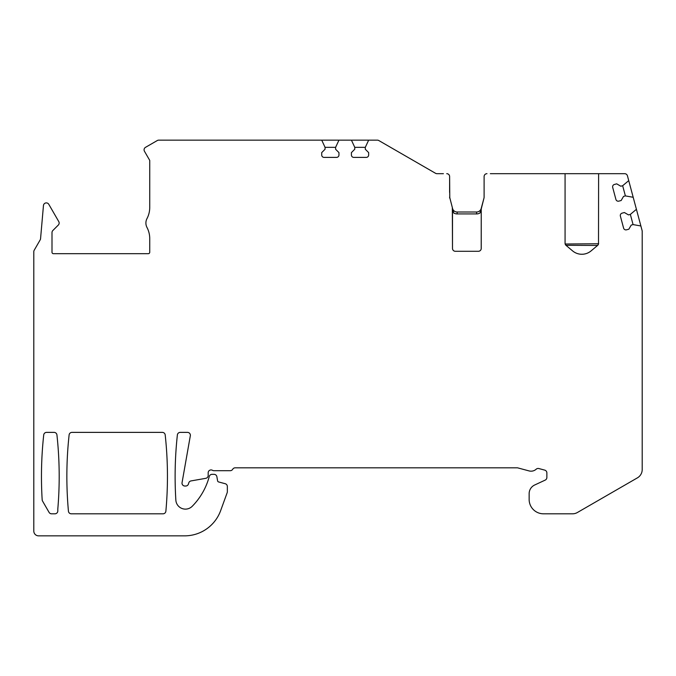 <?xml version="1.0" encoding="UTF-8"?>
<svg xmlns="http://www.w3.org/2000/svg" width="676" height="676" viewBox="0 0 676 676"><rect width="100%" height="100%" fill="white"/><g stroke="black" fill="none" stroke-linecap="round" stroke-linejoin="round"><path stroke-width="1.01" d="M165.197 434.938A383.241 383.241 0 0 1 165.874 511.2A2.873 2.873 0 0 1 163.017 513.811L71.293 513.811A2.873 2.873 0 0 1 68.437 511.2A383.241 383.241 0 0 1 69.113 434.938A2.873 2.873 0 0 1 71.969 432.378L162.341 432.378A2.873 2.873 0 0 1 165.197 434.938M443.397 173.681L436.975 173.681A2.873 2.873 0 0 1 435.538 173.301L378.788 140.532A2.873 2.873 0 0 0 377.352 140.152L368.657 140.152L365.302 147.334L365.302 149.252L368.657 152.607L368.657 154.998A2.391 2.391 0 0 1 366.265 157.398L353.81 157.398A2.391 2.391 0 0 1 351.41 154.998L351.41 152.607L354.765 149.252L354.765 147.334L365.302 147.334M622.655 185.723L625.385 195.905L623.534 196.403L621.159 200.51L618.853 201.127A2.391 2.391 0 0 1 615.912 199.437L612.693 187.404A2.391 2.391 0 0 1 614.383 184.472L616.698 183.847L620.805 186.221L622.655 185.723L628.731 180.627L627.438 175.811A2.873 2.873 0 0 0 624.666 173.681L490.337 173.681M452.523 208.461A4.791 4.791 0 0 0 457.145 212.011L457.145 213.929A6.709 6.709 0 0 1 453.731 212.991L449.616 197.003A4.791 4.791 0 0 0 449.785 198.245L449.616 176.554L449.616 192.432M486.982 173.681A2.873 2.873 0 0 0 484.109 176.554L484.109 192.432M449.616 176.554A2.873 2.873 0 0 0 446.743 173.681M452.328 207.752L452.498 208.994A4.791 4.791 0 0 0 452.328 207.752L452.498 248.413A2.873 2.873 0 0 0 455.37 251.295L478.363 251.295A2.873 2.873 0 0 0 481.236 248.413L481.236 208.994L483.948 198.245A4.791 4.791 0 0 0 484.109 197.003L484.109 176.554M452.498 248.557L452.498 248.591A2.873 2.873 0 0 1 452.498 248.413L452.498 208.994M453.072 250.137L453.064 250.137A2.873 2.873 0 0 0 455.37 251.295M625.385 195.905L633.192 197.282L636.42 209.315L630.345 214.41L628.494 214.909L624.387 212.534L622.072 213.16A2.391 2.391 0 0 0 620.382 216.092L623.602 228.125A2.391 2.391 0 0 0 626.534 229.815L628.849 229.198L631.223 225.091L633.074 224.593L640.882 225.97L642.099 230.533A2.873 2.873 0 0 1 642.2 231.276L642.2 469.558A9.582 9.582 0 0 1 637.409 477.856L577.355 512.526A9.582 9.582 0 0 1 572.564 513.811L543.512 513.811A14.373 14.373 0 0 1 529.139 499.446L529.139 493.691A9.582 9.582 0 0 1 534.674 485.005L545.211 480.095A2.873 2.873 0 0 0 546.867 477.493L546.867 472.904A2.873 2.873 0 0 0 544.738 470.124L538.873 468.553A2.873 2.873 0 0 0 536.195 469.203A7.664 7.664 0 0 1 529.071 470.918L517.9 467.919A2.873 2.873 0 0 0 517.157 467.826L235.189 467.826A2.873 2.873 0 0 0 232.705 469.262A2.873 2.873 0 0 1 230.212 470.699L213.92 470.699A2.873 2.873 0 0 1 212.484 470.319A2.873 2.873 0 0 0 208.174 472.803L208.174 475.49A2.873 2.873 0 0 1 205.8 478.321L191.012 480.923A2.873 2.873 0 0 0 188.756 482.96L188.46 483.957A2.873 2.873 0 0 1 185.706 486.027L184.886 486.027A2.873 2.873 0 0 1 182.055 482.656L190.328 435.75A2.873 2.873 0 0 0 187.497 432.378L180.23 432.378A2.873 2.873 0 0 0 177.374 434.938A383.241 383.241 0 0 0 175.853 500.13A9.582 9.582 0 0 0 192.246 506.265A67.068 67.068 0 0 0 209.247 476.563L209.264 476.47A2.873 2.873 0 0 1 212.044 474.341L214.047 474.341A2.873 2.873 0 0 1 216.878 476.715L217.596 480.813A1.436 1.436 0 0 0 218.644 481.954L225.209 483.712A2.873 2.873 0 0 1 227.339 486.492L227.339 491.748A2.873 2.873 0 0 1 227.161 492.728L220.646 510.633A38.321 38.321 0 0 1 184.632 535.848L38.591 535.848A4.791 4.791 0 0 1 33.8 531.057L33.8 251.7A2.873 2.873 0 0 1 34.189 250.264L40.188 239.87A2.873 2.873 0 0 0 40.56 238.679L43.458 205.529A2.873 2.873 0 0 1 48.816 204.346L58.77 221.593A2.873 2.873 0 0 1 58.313 225.057L52.846 230.524A2.873 2.873 0 0 0 52.001 232.561L52.001 252.249A1.436 1.436 0 0 0 53.438 253.686L148.297 253.686A1.436 1.436 0 0 0 149.734 252.249L149.734 238.594A23.956 23.956 0 0 0 146.996 227.474A9.582 9.582 0 0 1 146.996 218.576A23.956 23.956 0 0 0 149.734 207.456L149.734 160.389L144.461 151.263A2.873 2.873 0 0 1 145.517 147.334L157.297 140.532A2.873 2.873 0 0 1 158.733 140.152L321.717 140.152L325.063 147.334L325.063 149.252L321.708 152.607L321.708 154.998A2.391 2.391 0 0 0 324.108 157.398L336.563 157.398A2.391 2.391 0 0 0 338.955 154.998L338.955 152.607L335.609 149.252L335.609 147.334L338.955 140.152L351.419 140.152L354.765 147.334M598.505 244.011L598.606 173.681M598.606 243.242A2.873 2.873 0 0 1 597.576 245.447L565.93 245.295L572.597 250.906A14.373 14.373 0 0 0 591.077 250.906L597.576 245.447M566.099 245.447A2.873 2.873 0 0 1 565.068 243.242L565.93 245.295M565.068 173.681L565.068 243.242M483.948 198.245L481.397 207.752A4.791 4.791 0 0 0 481.236 208.994L481.211 248.802A2.873 2.873 0 0 1 481.143 249.157L481.101 249.3A2.873 2.873 0 0 1 481.058 249.419M49.078 512.374A2.873 2.873 0 0 0 51.57 513.811L54.925 513.811A2.873 2.873 0 0 0 57.806 510.938L57.806 509.02A383.241 383.241 0 0 0 56.936 434.938A2.873 2.873 0 0 0 54.08 432.378L46.576 432.378A2.873 2.873 0 0 0 43.72 434.938A383.241 383.241 0 0 0 42.174 499.817A2.873 2.873 0 0 0 42.554 501.077L49.078 512.374M452.514 248.776A2.873 2.873 0 0 0 452.658 249.385M480.509 250.323L480.72 250.061A2.873 2.873 0 0 0 480.856 249.85M628.731 180.627L633.192 197.282M636.42 209.315L640.882 225.97M630.345 214.41L633.074 224.593M33.8 251.7L33.8 261.587M52.001 252.249A1.436 1.436 0 0 0 53.438 253.686M321.717 140.152L338.955 140.152M351.419 140.152L368.657 140.152M325.063 147.334L335.609 147.334M457.145 213.929L476.588 213.929A6.709 6.709 0 0 0 479.994 212.991L481.236 208.994M457.145 212.011L476.588 212.011A4.791 4.791 0 0 0 481.211 208.461M572.597 250.906L573.527 251.616M574.532 252.266L575.597 252.841M576.163 253.094L576.738 253.331M577.938 253.72L579.197 254.015M580.507 254.201L581.842 254.26M581.867 254.26L583.177 254.201M584.486 254.015L585.746 253.72M586.945 253.331L587.461 253.12M588.078 252.841L589.151 252.266M590.148 251.616L591.077 250.906M565.178 244.011L598.564 243.749L597.753 245.295M476.588 212.011L476.588 213.929"/></g></svg>
